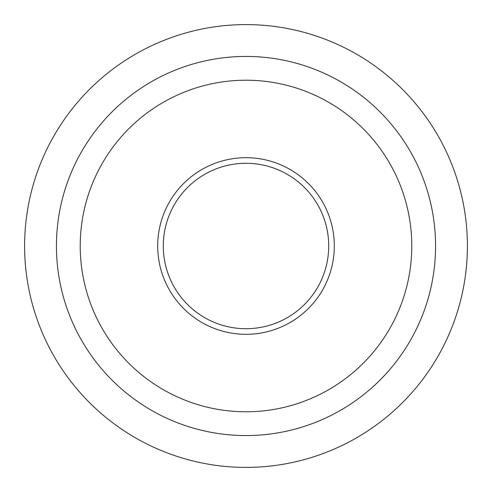 <?xml version="1.0" encoding="UTF-8"?>
<svg xmlns="http://www.w3.org/2000/svg" width="492" height="492" viewBox="0 0 492 492"><rect width="100%" height="100%" fill="white"/><g stroke="black" fill="none" stroke-linecap="round" stroke-linejoin="round"><path stroke-width="0.74" d="M246 56.432A189.568 189.568 0 0 1 435.568 246A189.568 189.568 0 0 1 246 435.568A189.568 189.568 0 0 1 56.432 246A189.568 189.568 0 0 1 246 56.432M246 80.214A165.786 165.786 0 0 1 411.786 246A165.786 165.786 0 0 1 246 411.786A165.786 165.786 0 0 1 80.214 246A165.786 165.786 0 0 1 246 80.214M246 334.308A88.308 88.308 0 0 1 157.692 246A88.308 88.308 0 0 1 246 157.692A88.308 88.308 0 0 1 334.308 246A88.308 88.308 0 0 1 246 334.308M246 328.711A82.711 82.711 0 0 1 163.289 246A82.711 82.711 0 0 1 246 163.289A82.711 82.711 0 0 1 328.711 246A82.711 82.711 0 0 1 246 328.711A82.711 82.711 0 0 0 328.711 246A82.711 82.711 0 0 0 246 163.289M246 24.6A221.4 221.4 0 0 1 467.4 246A221.4 221.4 0 0 1 246 467.4A221.4 221.4 0 0 1 24.6 246A221.4 221.4 0 0 1 246 24.6"/></g></svg>
